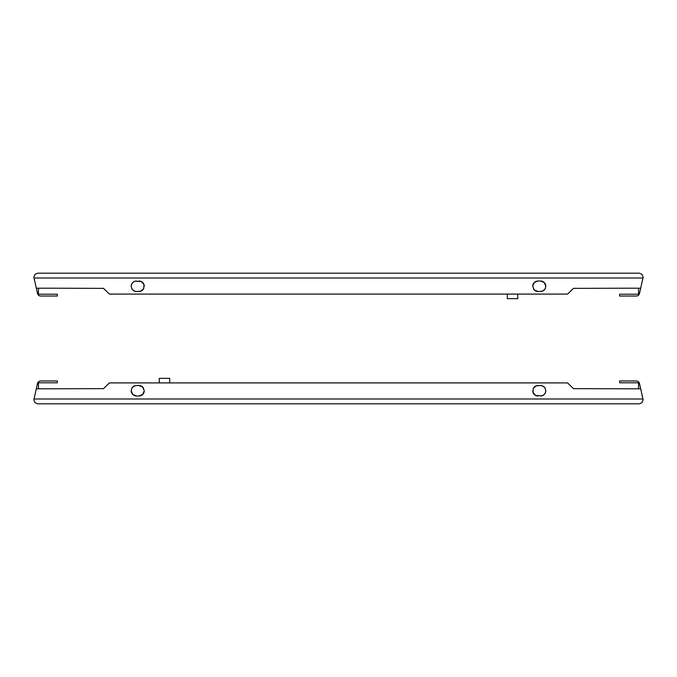 <?xml version="1.0" encoding="UTF-8"?>
<svg xmlns="http://www.w3.org/2000/svg" width="677" height="677" viewBox="0 0 677 677"><rect width="100%" height="100%" fill="white"/><g stroke="black" fill="none" stroke-linecap="round" stroke-linejoin="round"><path stroke-width="1.02" d="M38.454 388.793L38.454 382.784L57.359 382.784L57.359 380.956L40.713 380.956A3.267 3.267 0 0 0 37.531 383.487L36.304 388.793L51.714 388.793L36.304 388.793L33.85 399.904L35.001 402.671L37.599 403.814L639.401 403.814L641.999 402.671L643.15 399.904L640.696 388.793L625.286 388.793L640.696 388.793L639.469 383.487A3.267 3.267 0 0 0 636.287 380.956L619.641 380.956L619.641 382.784L638.546 382.784L638.546 388.793M159.239 382.911L159.239 378.341L169.69 378.341L169.69 382.911M139.03 385.526L142.729 387.058L144.26 390.747A5.221 5.221 0 0 1 139.03 395.977L136.424 395.977A5.221 5.221 0 0 1 131.194 390.747L131.71 388.48L133.64 386.33L135.84 385.56L139.03 385.526A5.221 5.221 0 0 1 143.583 388.183M144.26 390.747L142.729 394.446L139.03 395.977M136.424 395.977L132.726 394.446L131.194 390.747M540.576 385.526L542.844 386.042L545.002 387.972L545.806 390.747L545.29 393.015L543.834 394.835L541.744 395.842L535.702 395.461L533.036 392.474L533.256 388.48L536.243 385.822L540.576 385.526A5.221 5.221 0 0 1 545.129 388.183M545.806 390.747A5.221 5.221 0 0 1 540.576 395.977M537.97 395.977A5.221 5.221 0 0 1 532.74 390.747M533.417 388.183A5.221 5.221 0 0 1 537.97 385.526M131.871 388.183A5.221 5.221 0 0 1 136.424 385.526M625.286 388.793L573.478 388.64L573.013 388.183M103.987 388.183L103.522 388.64L51.714 388.793M573.478 388.64L567.597 382.911L109.403 382.911L103.522 388.64M33.96 398.998L643.04 398.998M638.546 288.207L638.546 294.216L619.641 294.216L619.641 296.044L636.287 296.044A3.267 3.267 0 0 0 639.469 293.513L640.696 288.207L625.286 288.207L640.696 288.207L643.15 277.096L641.999 274.329L639.401 273.186L37.599 273.186L35.001 274.329L33.85 277.096L36.304 288.207L51.714 288.207L36.304 288.207L37.531 293.513A3.267 3.267 0 0 0 40.713 296.044L57.359 296.044L57.359 294.216L38.454 294.216L38.454 288.207M517.761 294.089L517.761 298.659L507.31 298.659L507.31 294.089M537.97 291.474L534.271 289.942L532.74 286.253A5.221 5.221 0 0 1 537.97 281.023L540.576 281.023A5.221 5.221 0 0 1 545.806 286.253L545.29 288.52L543.36 290.67L541.16 291.44L537.97 291.474A5.221 5.221 0 0 1 533.417 288.817M532.74 286.253L534.271 282.554L537.97 281.023M540.576 281.023L544.274 282.554L545.806 286.253M136.424 291.474L134.156 290.958L131.998 289.028L131.194 286.253L131.71 283.985L133.166 282.165L135.256 281.158L141.298 281.539L143.964 284.526L143.744 288.52L140.757 291.178L136.424 291.474A5.221 5.221 0 0 1 131.871 288.817M131.194 286.253A5.221 5.221 0 0 1 136.424 281.023M139.03 281.023A5.221 5.221 0 0 1 144.26 286.253M143.583 288.817A5.221 5.221 0 0 1 139.03 291.474M545.129 288.817A5.221 5.221 0 0 1 540.576 291.474M51.714 288.207L103.522 288.36L103.987 288.817M573.013 288.817L573.478 288.36L625.286 288.207M103.522 288.36L109.403 294.089L567.597 294.089L573.478 288.36M643.04 278.002L33.96 278.002"/></g></svg>
